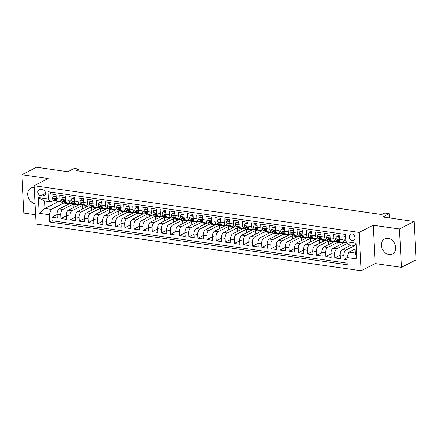 <?xml version="1.0" encoding="UTF-8"?>
<svg xmlns="http://www.w3.org/2000/svg" width="438" height="438" viewBox="0 0 438 438"><rect width="100%" height="100%" fill="white"/><g stroke="black" fill="none" stroke-linecap="round" stroke-linejoin="round"><path stroke-width="0.66" d="M388.145 238.371A8.475 6.74 -117.1 0 0 384.706 238.907A8.475 6.74 -117.1 0 0 381.788 247.508A8.475 6.74 -117.1 0 0 388.993 254.533A8.475 6.74 -117.1 0 0 392.432 253.996A8.475 6.74 -117.1 0 0 395.35 245.395A8.475 6.74 -117.1 0 0 388.145 238.371M34.169 187.519A8.475 6.74 -117.1 0 0 30.912 188.077A8.475 6.74 -117.1 0 0 27.966 196.574A8.475 6.74 -117.1 0 0 35.018 203.67M351.944 233.969A3.477 2.765 -117.1 0 0 350.531 234.188A3.477 2.765 -117.1 0 0 349.338 237.719A3.477 2.765 -117.1 0 0 352.294 240.599A3.477 2.765 -117.1 0 0 353.701 240.374A3.477 2.765 -117.1 0 0 354.9 236.849A3.477 2.765 -117.1 0 0 351.944 233.969M401.443 267.322L416.1 259.816L414.091 221.491L399.434 228.992L373.187 225.225L359.111 232.43L361.12 270.755L375.191 263.55L401.443 267.322L399.434 228.992M359.111 232.43L34.076 185.728L36.086 224.053L361.12 270.755M34.076 185.728L48.147 178.523L21.9 174.751L23.909 213.076L35.598 214.757M21.9 174.751L36.557 167.245L67.83 171.74L74.279 168.438L78.845 169.09L75.911 170.596L381.772 214.538L384.706 213.038L389.272 213.695L382.823 216.996L414.091 221.491M345.724 236.345L342.795 235.923L342.992 239.701L339.34 239.181A4.347 2.294 98.2 0 0 341.071 242.28L344.722 242.805A4.347 2.294 -81.8 0 1 342.992 239.701M339.34 239.181L339.143 235.398L333.663 234.609L333.865 238.392L330.214 237.867A4.347 2.294 98.2 0 0 331.938 240.966L335.59 241.491A4.347 2.294 -81.8 0 1 333.865 238.392M330.214 237.867L330.011 234.084L324.536 233.301L324.733 237.078L321.081 236.553A4.347 2.294 98.2 0 0 322.806 239.657L326.458 240.177A4.347 2.294 -81.8 0 1 324.733 237.078M321.081 236.553L320.884 232.775L315.404 231.987L315.601 235.77L311.949 235.244A4.347 2.294 98.2 0 0 313.679 238.343L317.331 238.869A4.347 2.294 -81.8 0 1 315.601 235.77M311.949 235.244L311.752 231.461L306.277 230.673L306.474 234.456L302.822 233.93A4.347 2.294 98.2 0 0 304.547 237.029L308.199 237.555A4.347 2.294 -81.8 0 1 306.474 234.456M302.822 233.93L302.625 230.153L297.145 229.364L297.342 233.142L293.69 232.616A4.347 2.294 98.2 0 0 295.42 235.721L299.072 236.246A4.347 2.294 -81.8 0 1 297.342 233.142M293.69 232.616L293.493 228.839L288.012 228.05L288.215 231.833L284.563 231.308A4.347 2.294 98.2 0 0 286.288 234.407L289.94 234.932A4.347 2.294 -81.8 0 1 288.215 231.833M284.563 231.308L284.361 227.525L278.886 226.742L279.083 230.519L275.431 229.994A4.347 2.294 98.2 0 0 277.155 233.098L280.807 233.618A4.347 2.294 -81.8 0 1 279.083 230.519M275.431 229.994L275.234 226.216L269.753 225.428L269.95 229.211L266.299 228.685A4.347 2.294 98.2 0 0 268.029 231.784L271.68 232.31A4.347 2.294 -81.8 0 1 269.95 229.211M266.299 228.685L266.101 224.902L260.626 224.114L260.824 227.897L257.172 227.371A4.347 2.294 98.2 0 0 258.896 230.47L262.548 230.996A4.347 2.294 -81.8 0 1 260.824 227.897M257.172 227.371L256.969 223.594L251.494 222.805L251.691 226.583L248.039 226.057A4.347 2.294 98.2 0 0 249.769 229.162L253.421 229.687A4.347 2.294 -81.8 0 1 251.691 226.583M248.039 226.057L247.842 222.28L242.362 221.491L242.559 225.274L238.907 224.749A4.347 2.294 98.2 0 0 240.637 227.848L244.289 228.373A4.347 2.294 -81.8 0 1 242.559 225.274M238.907 224.749L238.71 220.966L233.235 220.183L233.432 223.96L229.78 223.435A4.347 2.294 98.2 0 0 231.505 226.539L235.157 227.059A4.347 2.294 -81.8 0 1 233.432 223.96M229.78 223.435L229.583 219.657L224.103 218.869L224.3 222.652L220.648 222.126A4.347 2.294 98.2 0 0 222.378 225.225L226.03 225.751A4.347 2.294 -81.8 0 1 224.3 222.652M220.648 222.126L220.451 218.343L214.97 217.555L215.173 221.338L211.521 220.812A4.347 2.294 98.2 0 0 213.246 223.911L216.898 224.437A4.347 2.294 -81.8 0 1 215.173 221.338M211.521 220.812L211.319 217.029L205.844 216.246L206.041 220.024L202.389 219.498A4.347 2.294 98.2 0 0 204.113 222.603L207.765 223.128A4.347 2.294 -81.8 0 1 206.041 220.024M202.389 219.498L202.192 215.72L196.711 214.932L196.908 218.715L193.257 218.19A4.347 2.294 98.2 0 0 194.987 221.289L198.638 221.814A4.347 2.294 -81.8 0 1 196.908 218.715M193.257 218.19L193.059 214.406L187.584 213.624L187.782 217.401L184.13 216.876A4.347 2.294 98.2 0 0 185.854 219.98L189.506 220.5A4.347 2.294 -81.8 0 1 187.782 217.401M184.13 216.876L183.933 213.098L178.452 212.31L178.649 216.087L174.997 215.567A4.347 2.294 98.2 0 0 176.728 218.666L180.379 219.192A4.347 2.294 -81.8 0 1 178.649 216.087M174.997 215.567L174.8 211.784L169.32 210.996L169.522 214.779L165.871 214.253A4.347 2.294 98.2 0 0 167.595 217.352L171.247 217.878A4.347 2.294 -81.8 0 1 169.522 214.779M165.871 214.253L165.668 210.47L160.193 209.687L160.39 213.465L156.738 212.939A4.347 2.294 98.2 0 0 158.463 216.043L162.115 216.569A4.347 2.294 -81.8 0 1 160.39 213.465M156.738 212.939L156.541 209.161L151.061 208.373L151.258 212.156L147.606 211.631A4.347 2.294 98.2 0 0 149.336 214.73L152.988 215.255A4.347 2.294 -81.8 0 1 151.258 212.156M147.606 211.631L147.409 207.847L141.934 207.064L142.131 210.842L138.479 210.317A4.347 2.294 98.2 0 0 140.204 213.421L143.856 213.941A4.347 2.294 -81.8 0 1 142.131 210.842M138.479 210.317L138.277 206.539L132.802 205.75L132.999 209.528L129.347 209.008A4.347 2.294 98.2 0 0 131.077 212.107L134.729 212.633A4.347 2.294 -81.8 0 1 132.999 209.528M129.347 209.008L129.15 205.225L123.669 204.436L123.866 208.22L120.215 207.694A4.347 2.294 98.2 0 0 121.945 210.793L125.597 211.319A4.347 2.294 -81.8 0 1 123.866 208.22M120.215 207.694L120.017 203.911L114.542 203.128L114.74 206.906L111.088 206.38A4.347 2.294 98.2 0 0 112.812 209.484L116.464 210.01A4.347 2.294 -81.8 0 1 114.74 206.906M111.088 206.38L110.891 202.602L105.41 201.814L105.607 205.597L101.955 205.072A4.347 2.294 98.2 0 0 103.686 208.17L107.337 208.696A4.347 2.294 -81.8 0 1 105.607 205.597M101.955 205.072L101.758 201.288L96.278 200.5L96.48 204.283L92.829 203.758A4.347 2.294 98.2 0 0 94.553 206.862L98.205 207.382A4.347 2.294 -81.8 0 1 96.48 204.283M92.829 203.758L92.626 199.98L87.151 199.191L87.348 202.969L83.696 202.449A4.347 2.294 98.2 0 0 85.421 205.548L89.073 206.074A4.347 2.294 -81.8 0 1 87.348 202.969M83.696 202.449L83.499 198.666L78.019 197.877L78.216 201.661L74.564 201.135A4.347 2.294 98.2 0 0 76.294 204.234L79.946 204.76A4.347 2.294 -81.8 0 1 78.216 201.661M74.564 201.135L74.367 197.352L68.892 196.569L69.089 200.347L65.437 199.821A4.347 2.294 98.2 0 0 67.162 202.925L70.814 203.451A4.347 2.294 -81.8 0 1 69.089 200.347M65.437 199.821L65.24 196.043L59.76 195.255L59.957 199.038A4.347 2.294 98.2 0 0 61.687 202.137A4.347 2.294 98.2 0 0 62.519 201.978L63.231 201.617M70.124 203.347L59.261 208.91A4.347 2.294 98.2 0 0 57.132 214.259L57.329 218.036L51.848 217.248L57.148 214.538M74.279 203.615L62.913 209.435A4.347 2.294 98.2 0 0 60.783 214.779L60.981 218.562L66.275 215.852M60.981 218.562L66.461 219.35L66.258 215.567A4.347 2.294 98.2 0 1 68.388 210.224L79.256 204.661M88.383 205.975L77.521 211.538A4.347 2.294 98.2 0 0 75.391 216.881L75.588 220.659L70.113 219.876L75.407 217.16M97.515 207.284L86.647 212.846A4.347 2.294 98.2 0 0 84.523 218.19L84.72 221.973L79.24 221.185L84.534 218.474M106.642 208.597L95.78 214.16A4.347 2.294 98.2 0 0 93.65 219.504L93.847 223.287L88.372 222.499L93.666 219.788M115.774 209.906L104.912 215.474A4.347 2.294 98.2 0 0 102.782 220.818L102.979 224.595L97.504 223.807L102.799 221.097M124.907 211.22L114.039 216.783A4.347 2.294 98.2 0 0 111.914 222.126L112.112 225.909L106.631 225.121L111.925 222.411M134.033 212.534L123.171 218.097A4.347 2.294 98.2 0 0 121.041 223.44L121.238 227.218L115.763 226.435L121.058 223.719M143.166 213.843L132.298 219.405A4.347 2.294 98.2 0 0 130.174 224.749L130.371 228.532L124.89 227.744L130.185 225.033M152.298 215.157L141.43 220.719A4.347 2.294 98.2 0 0 139.3 226.063L139.503 229.846L134.023 229.058L139.317 226.347M161.425 216.465L150.562 222.033A4.347 2.294 98.2 0 0 148.433 227.377L148.63 231.154L143.155 230.366L148.449 227.656M170.557 217.779L159.689 223.342A4.347 2.294 98.2 0 0 157.565 228.685L157.762 232.469L152.282 231.68L157.576 228.97M179.684 219.093L168.822 224.656A4.347 2.294 98.2 0 0 166.692 229.999L166.889 233.777L161.414 232.994L166.708 230.279M188.816 220.402L177.954 225.964A4.347 2.294 98.2 0 0 175.824 231.308L176.021 235.091L170.541 234.303L175.841 231.593M197.949 221.716L187.081 227.278A4.347 2.294 98.2 0 0 184.951 232.622L185.154 236.405L179.673 235.617L184.967 232.906M207.075 223.024L196.213 228.592A4.347 2.294 98.2 0 0 194.083 233.936L194.28 237.714L188.805 236.925L194.1 234.215M216.208 224.338L205.34 229.901A4.347 2.294 98.2 0 0 203.216 235.244L203.413 239.028L197.932 238.239L203.227 235.529M225.335 225.652L214.472 231.215A4.347 2.294 98.2 0 0 212.342 236.558L212.539 240.336L207.064 239.553L212.359 236.843M234.467 226.961L223.604 232.523A4.347 2.294 98.2 0 0 221.475 237.867L221.672 241.65L216.197 240.862L221.491 238.152M243.599 228.275L232.731 233.837A4.347 2.294 98.2 0 0 230.607 239.181L230.804 242.964L225.324 242.176L230.618 239.466M252.726 229.589L241.864 235.151A4.347 2.294 98.2 0 0 239.734 240.495L239.931 244.273L234.456 243.484L239.75 240.774M261.858 230.897L250.99 236.46A4.347 2.294 98.2 0 0 248.866 241.803L249.063 245.587L243.583 244.798L248.877 242.088M270.991 232.211L260.123 237.774A4.347 2.294 98.2 0 0 257.993 243.117L258.196 246.895L252.715 246.112L258.009 243.402M280.117 233.52L269.255 239.082A4.347 2.294 98.2 0 0 267.125 244.426L267.322 248.209L261.847 247.421L267.142 244.711M289.25 234.834L278.382 240.396A4.347 2.294 98.2 0 0 276.258 245.74L276.455 249.523L270.974 248.735L276.269 246.025M298.377 236.148L287.514 241.71A4.347 2.294 98.2 0 0 285.384 247.054L285.581 250.832L280.106 250.043L285.401 247.333M307.509 237.456L296.646 243.019A4.347 2.294 98.2 0 0 294.517 248.362L294.714 252.146L289.233 251.357L294.533 248.647M316.641 238.77L305.773 244.333A4.347 2.294 98.2 0 0 303.644 249.676L303.846 253.454L298.366 252.671L303.66 249.961M325.768 240.079L314.906 245.641A4.347 2.294 98.2 0 0 312.776 250.985L312.973 254.768L307.498 253.98L312.792 251.27M334.9 241.393L324.032 246.955A4.347 2.294 98.2 0 0 321.908 252.299L322.105 256.082L316.625 255.294L321.919 252.584M344.027 242.707L333.165 248.269A4.347 2.294 98.2 0 0 331.035 253.613L331.238 257.391L325.757 256.602L331.051 253.892M351.123 245.061L342.297 249.578A4.347 2.294 98.2 0 0 340.167 254.921L340.364 258.705L334.889 257.916L340.184 255.206M344.722 242.805A4.347 2.294 -81.8 0 0 345.555 242.647L346.266 242.285M335.59 241.491A4.347 2.294 -81.8 0 0 336.428 241.333L337.134 240.971M326.458 240.177A4.347 2.294 -81.8 0 0 327.295 240.024L328.002 239.657M317.331 238.869A4.347 2.294 -81.8 0 0 318.163 238.71L318.875 238.349M308.199 237.555A4.347 2.294 -81.8 0 0 309.036 237.396L309.743 237.035M299.072 236.246A4.347 2.294 -81.8 0 0 299.904 236.087L300.616 235.726M289.94 234.932A4.347 2.294 -81.8 0 0 290.777 234.773L291.484 234.412M280.807 233.618A4.347 2.294 -81.8 0 0 281.645 233.465L282.351 233.098M271.68 232.31A4.347 2.294 -81.8 0 0 272.513 232.151L273.224 231.79M262.548 230.996A4.347 2.294 -81.8 0 0 263.386 230.837L264.092 230.476M253.421 229.687A4.347 2.294 -81.8 0 0 254.254 229.528L254.965 229.167M244.289 228.373A4.347 2.294 -81.8 0 0 245.121 228.214L245.833 227.853M235.157 227.059A4.347 2.294 -81.8 0 0 235.994 226.906L236.701 226.539M226.03 225.751A4.347 2.294 -81.8 0 0 226.862 225.592L227.574 225.231M216.898 224.437A4.347 2.294 -81.8 0 0 217.735 224.278L218.442 223.917M207.765 223.128A4.347 2.294 -81.8 0 0 208.603 222.969L209.309 222.603M198.638 221.814A4.347 2.294 -81.8 0 0 199.471 221.655L200.182 221.294M189.506 220.5A4.347 2.294 -81.8 0 0 190.344 220.347L191.05 219.98M180.379 219.192A4.347 2.294 -81.8 0 0 181.212 219.033L181.923 218.671M171.247 217.878A4.347 2.294 -81.8 0 0 172.085 217.719L172.791 217.357M162.115 216.569A4.347 2.294 -81.8 0 0 162.952 216.41L163.659 216.043M152.988 215.255A4.347 2.294 -81.8 0 0 153.82 215.096L154.532 214.735M143.856 213.941A4.347 2.294 -81.8 0 0 144.693 213.788L145.4 213.421M134.729 212.633A4.347 2.294 -81.8 0 0 135.561 212.474L136.273 212.112M125.597 211.319A4.347 2.294 -81.8 0 0 126.429 211.16L127.14 210.798M116.464 210.01A4.347 2.294 -81.8 0 0 117.302 209.851L118.008 209.484M107.337 208.696A4.347 2.294 -81.8 0 0 108.17 208.537L108.881 208.176M98.205 207.382A4.347 2.294 -81.8 0 0 99.043 207.229L99.749 206.862M89.073 206.074A4.347 2.294 -81.8 0 0 89.91 205.915L90.617 205.553M79.946 204.76A4.347 2.294 -81.8 0 0 80.778 204.601L81.49 204.239M70.814 203.451A4.347 2.294 -81.8 0 0 71.651 203.292L72.358 202.925M40.854 195.748L42.864 196.038A3.367 2.677 -117.1 0 0 44.233 195.824A3.367 2.677 -117.1 0 0 45.393 192.402A3.367 2.677 -117.1 0 0 42.53 189.616L40.52 189.326A3.367 2.677 -117.1 0 0 39.152 189.539A3.367 2.677 -117.1 0 0 37.991 192.955A3.367 2.677 -117.1 0 0 40.854 195.748L45.53 193.355M355.141 248.987L348.96 252.151L355.355 253.071L354.961 245.614L348.571 244.694L346.009 241.749L345.631 234.5L47.983 191.734L48.366 198.983L50.928 201.929L54.098 200.303M346.009 241.749L356.05 243.194L356.877 258.94L346.836 257.495L347.214 264.749L49.571 221.978L49.187 214.73L39.146 213.29L38.32 197.543L48.366 198.983M354.775 245.587L345.949 250.103L342.297 249.578M347.416 243.364L336.817 248.789L333.165 248.269M339.056 241.661L327.684 247.481L324.032 246.955M329.923 240.347L318.557 246.167L314.906 245.641M320.791 239.038L309.425 244.858L305.773 244.333M311.664 237.724L300.298 243.544L296.646 243.019M302.532 236.411L291.166 242.23L287.514 241.71M293.4 235.102L282.034 240.922L278.382 240.396M284.273 233.788L272.907 239.608L269.255 239.082M275.141 232.479L263.775 238.299L260.123 237.774M266.014 231.165L254.648 236.985L250.99 236.46M256.882 229.851L245.515 235.671L241.864 235.151M247.749 228.543L236.383 234.363L232.731 233.837M238.622 227.229L227.256 233.049L223.604 232.523M229.49 225.92L218.124 231.74L214.472 231.215M220.363 224.606L208.992 230.426L205.34 229.901M211.231 223.292L199.865 229.112L196.213 228.592M202.099 221.984L190.733 227.804L187.081 227.278M192.972 220.67L181.606 226.49L177.954 225.964M183.84 219.361L172.473 225.181L168.822 224.656M174.707 218.047L163.341 223.867L159.689 223.342M165.58 216.733L154.214 222.553L150.562 222.033M156.448 215.425L145.082 221.245L141.43 220.719M147.321 214.111L135.95 219.931L132.298 219.405M138.189 212.802L126.823 218.622L123.171 218.097M129.057 211.488L117.691 217.308L114.039 216.783M119.93 210.174L108.564 215.994L104.912 215.474M110.798 208.866L99.431 214.686L95.78 214.16M101.671 207.552L90.299 213.372L86.647 212.846M92.538 206.243L81.172 212.063L77.521 211.538M83.406 204.929L72.04 210.749L68.388 210.224M51.848 217.248L52.034 220.719L347.131 263.118M345.949 250.103A4.347 2.294 -81.8 0 0 343.819 255.447L344.016 259.23L346.945 259.652M334.889 257.916L334.687 254.139A4.347 2.294 -81.8 0 1 336.817 248.789M325.757 256.602L325.56 252.825A4.347 2.294 -81.8 0 1 327.684 247.481M316.625 255.294L316.428 251.511A4.347 2.294 -81.8 0 1 318.557 246.167M307.498 253.98L307.301 250.202A4.347 2.294 -81.8 0 1 309.425 244.858M298.366 252.671L298.168 248.888A4.347 2.294 -81.8 0 1 300.298 243.544M289.233 251.357L289.036 247.579A4.347 2.294 -81.8 0 1 291.166 242.23M280.106 250.043L279.909 246.266A4.347 2.294 -81.8 0 1 282.034 240.922M270.974 248.735L270.777 244.951A4.347 2.294 -81.8 0 1 272.907 239.608M261.847 247.421L261.645 243.643A4.347 2.294 -81.8 0 1 263.775 238.299M252.715 246.112L252.518 242.329A4.347 2.294 -81.8 0 1 254.648 236.985M243.583 244.798L243.386 241.015A4.347 2.294 -81.8 0 1 245.515 235.671M234.456 243.484L234.259 239.706A4.347 2.294 -81.8 0 1 236.383 234.363M225.324 242.176L225.127 238.392A4.347 2.294 -81.8 0 1 227.256 233.049M216.197 240.862L215.994 237.084A4.347 2.294 -81.8 0 1 218.124 231.74M207.064 239.553L206.867 235.77A4.347 2.294 -81.8 0 1 208.992 230.426M197.932 238.239L197.735 234.456A4.347 2.294 -81.8 0 1 199.865 229.112M188.805 236.925L188.608 233.147A4.347 2.294 -81.8 0 1 190.733 227.804M179.673 235.617L179.476 231.833A4.347 2.294 -81.8 0 1 181.606 226.49M170.541 234.303L170.344 230.525A4.347 2.294 -81.8 0 1 172.473 225.181M161.414 232.994L161.217 229.211A4.347 2.294 -81.8 0 1 163.341 223.867M152.282 231.68L152.085 227.897A4.347 2.294 -81.8 0 1 154.214 222.553M143.155 230.366L142.952 226.588A4.347 2.294 -81.8 0 1 145.082 221.245M134.023 229.058L133.825 225.274A4.347 2.294 -81.8 0 1 135.95 219.931M124.89 227.744L124.693 223.966A4.347 2.294 -81.8 0 1 126.823 218.622M115.763 226.435L115.566 222.652A4.347 2.294 -81.8 0 1 117.691 217.308M106.631 225.121L106.434 221.338A4.347 2.294 -81.8 0 1 108.564 215.994M97.504 223.807L97.302 220.029A4.347 2.294 -81.8 0 1 99.431 214.686M88.372 222.499L88.175 218.715A4.347 2.294 -81.8 0 1 90.299 213.372M79.24 221.185L79.043 217.407A4.347 2.294 -81.8 0 1 81.172 212.063M70.113 219.876L69.91 216.093A4.347 2.294 -81.8 0 1 72.04 210.749M50.534 192.101L50.627 193.941L56.108 194.729L56.305 198.513A4.347 2.294 98.2 0 0 58.035 201.611L61.687 202.137M50.928 201.929L44.534 201.009L44.928 208.466L51.317 209.386L49.187 214.73M58.254 201.644L44.928 208.466L39.146 213.29M65.147 202.307L51.317 209.386M389.491 217.954L389.272 213.695M78.944 171.028L78.845 169.09M52.034 220.719L49.571 221.978M64.107 206.429L63.932 203.035L65.267 202.351M63.932 203.035L69.248 203.801M344.016 259.23L346.847 257.779M73.239 207.743L73.058 204.349L74.4 203.659M73.058 204.349L78.375 205.11M82.366 209.052L82.191 205.657L83.532 204.973M82.191 205.657L87.507 206.424M91.498 210.366L91.318 206.971L92.659 206.287M91.318 206.971L96.634 207.732M100.63 211.68L100.45 208.285L101.791 207.596M100.45 208.285L105.766 209.046M109.757 212.988L109.582 209.594L110.918 208.91M109.582 209.594L114.898 210.36M118.89 214.302L118.709 210.908L120.05 210.218M118.709 210.908L124.025 211.669M128.016 215.611L127.841 212.216L129.183 211.532M127.841 212.216L133.157 212.983M137.149 216.925L136.974 213.53L138.309 212.846M136.974 213.53L142.284 214.291M146.281 218.239L146.1 214.844L147.442 214.155M146.1 214.844L151.417 215.606M155.408 219.547L155.233 216.153L156.569 215.469M155.233 216.153L160.549 216.919M164.54 220.861L164.359 217.467L165.701 216.777M164.359 217.467L169.676 218.228M173.667 222.17L173.492 218.776L174.833 218.091M173.492 218.776L178.808 219.542M182.799 223.484L182.624 220.09L183.96 219.405M182.624 220.09L187.94 220.851M191.932 224.798L191.751 221.404L193.092 220.714M191.751 221.404L197.067 222.165M201.058 226.107L200.883 222.712L202.225 222.028M200.883 222.712L206.199 223.479M210.191 227.421L210.01 224.026L211.351 223.336M210.01 224.026L215.326 224.787M219.323 228.729L219.142 225.335L220.484 224.65M219.142 225.335L224.459 226.101M228.45 230.043L228.275 226.649L229.611 225.964M228.275 226.649L233.591 227.41M237.582 231.357L237.401 227.963L238.743 227.273M237.401 227.963L242.718 228.724M246.709 232.666L246.534 229.271L247.875 228.587M246.534 229.271L251.85 230.038M255.841 233.98L255.666 230.585L257.002 229.895M255.666 230.585L260.977 231.346M264.974 235.288L264.793 231.894L266.134 231.209M264.793 231.894L270.109 232.66M274.1 236.602L273.925 233.208L275.267 232.523M273.925 233.208L279.241 233.969M283.233 237.916L283.052 234.522L284.393 233.832M283.052 234.522L288.368 235.283M292.36 239.225L292.184 235.83L293.526 235.146M292.184 235.83L297.501 236.597M301.492 240.539L301.317 237.144L302.653 236.454M301.317 237.144L306.633 237.905M310.624 241.847L310.443 238.453L311.785 237.768M310.443 238.453L315.76 239.219M319.751 243.161L319.576 239.767L320.917 239.082M319.576 239.767L324.892 240.528M328.883 244.475L328.703 241.081L330.044 240.391M328.703 241.081L334.019 241.842M338.016 245.784L337.835 242.389L339.176 241.705M337.835 242.389L343.151 243.156M347.142 247.098L346.967 243.703L347.482 243.44M346.967 243.703L347.816 243.824M346.836 257.495L348.96 252.151M44.534 201.009L38.32 197.543M356.05 243.194L354.961 245.614M356.877 258.94L355.355 253.071M373.187 225.225L375.191 263.55M56.223 196.952L56.048 196.574L53.31 196.18L52.505 198.124A2.88 1.522 98.2 0 0 53.485 200.084L57.11 201.387A8.311 4.391 98.2 0 0 57.57 201.502L57.717 201.524M62.026 202.137A8.311 4.391 98.2 0 0 62.136 202.159A8.311 4.391 98.2 0 0 63.8 201.819M56.179 196.093L54.071 195.791L53.31 196.18M56.863 200.686L56.316 200.489A2.88 1.522 -81.8 0 1 55.451 199.268C54.947 198.469 54.58 198.414 54.356 199.109A2.88 1.522 98.2 0 0 55.221 200.336L57.071 200.998M54.542 198.644L54.356 199.109L55.095 198.732M65.355 198.266L65.18 197.888L62.442 197.494L61.638 199.432A2.88 1.522 98.2 0 0 62.618 201.398L66.242 202.695A8.311 4.391 98.2 0 0 66.702 202.81L66.844 202.832M71.268 203.467L71.142 203.451A8.311 4.391 98.2 0 0 71.268 203.467A8.311 4.391 98.2 0 0 72.927 203.133M65.311 197.407L63.203 197.105L62.442 197.494M65.996 202L65.448 201.803A2.88 1.522 -81.8 0 1 64.578 200.582C64.074 199.777 63.713 199.728 63.483 200.423A2.88 1.522 98.2 0 0 64.353 201.644L66.198 202.312M63.669 199.952L63.483 200.423L64.222 200.046M74.482 199.575L74.307 199.197L71.569 198.803L70.764 200.746A2.88 1.522 98.2 0 0 71.75 202.706L75.369 204.009A8.311 4.391 98.2 0 0 75.829 204.124L75.977 204.146M80.285 204.76A8.311 4.391 98.2 0 0 80.395 204.781A8.311 4.391 98.2 0 0 82.059 204.442M74.438 198.715L72.33 198.414L71.569 198.803M75.122 203.309L74.58 203.117A2.88 1.522 -81.8 0 1 73.71 201.891C73.206 201.091 72.839 201.037 72.615 201.732A2.88 1.522 98.2 0 0 73.48 202.958L75.331 203.621M72.801 201.266L72.615 201.732L73.354 201.354M83.614 200.889L83.439 200.511L80.701 200.117L79.897 202.055A2.88 1.522 98.2 0 0 80.877 204.02L84.501 205.323A8.311 4.391 98.2 0 0 84.961 205.438L85.109 205.46M89.527 206.09L89.407 206.074A8.311 4.391 98.2 0 0 89.527 206.09A8.311 4.391 98.2 0 0 91.186 205.756M83.57 200.029L81.463 199.728L80.701 200.117M84.255 204.623L83.707 204.426A2.88 1.522 -81.8 0 1 82.842 203.205C82.339 202.4 81.972 202.351 81.742 203.046A2.88 1.522 98.2 0 0 82.612 204.267L84.463 204.935M81.933 202.575L81.742 203.046L82.486 202.668M92.746 202.197L92.571 201.825L89.828 201.431L89.029 203.369A2.88 1.522 98.2 0 0 90.009 205.334L93.628 206.632A8.311 4.391 98.2 0 0 94.093 206.747L94.236 206.769M98.545 207.388A8.311 4.391 98.2 0 0 98.654 207.404A8.311 4.391 98.2 0 0 100.318 207.07M92.697 201.343L90.595 201.037L89.828 201.431M93.382 205.937L92.84 205.74A2.88 1.522 -81.8 0 1 91.969 204.513C91.465 203.714 91.104 203.659 90.874 204.36A2.88 1.522 98.2 0 0 91.745 205.581L93.59 206.243M91.06 203.889L90.874 204.36L91.613 203.977M101.873 203.511L101.698 203.133L98.961 202.739L98.156 204.683A2.88 1.522 98.2 0 0 99.136 206.643L102.76 207.946A8.311 4.391 98.2 0 0 103.22 208.061L103.368 208.083M107.786 208.718L107.666 208.702A8.311 4.391 98.2 0 0 107.786 208.718A8.311 4.391 98.2 0 0 109.451 208.379M101.83 202.652L99.722 202.351L98.961 202.739M102.514 207.245L101.966 207.048A2.88 1.522 -81.8 0 1 101.101 205.827C100.598 205.028 100.231 204.973 100.006 205.668A2.88 1.522 98.2 0 0 100.871 206.895L102.722 207.557M100.192 205.203L100.006 205.668L100.745 205.291M111.006 204.825L110.83 204.447L108.093 204.053L107.288 205.991A2.88 1.522 98.2 0 0 108.268 207.957L111.893 209.254A8.311 4.391 98.2 0 0 112.352 209.375L112.495 209.391M116.804 210.01A8.311 4.391 98.2 0 0 116.919 210.026A8.311 4.391 98.2 0 0 118.578 209.692M110.962 203.966L108.854 203.665L108.093 204.053M111.646 208.559L111.099 208.362A2.88 1.522 -81.8 0 1 110.228 207.141C109.73 206.336 109.363 206.287 109.133 206.982A2.88 1.522 98.2 0 0 110.004 208.203L111.854 208.871M109.319 206.512L109.133 206.982L109.878 206.605M120.138 206.134L119.963 205.756L117.22 205.362L116.415 207.305A2.88 1.522 98.2 0 0 117.4 209.265L121.019 210.569A8.311 4.391 98.2 0 0 121.479 210.683L121.627 210.705M125.936 211.319A8.311 4.391 98.2 0 0 126.045 211.34A8.311 4.391 98.2 0 0 127.71 211.001M120.089 205.274L117.981 204.973L117.22 205.362M120.773 209.868L120.231 209.676A2.88 1.522 -81.8 0 1 119.36 208.45C118.857 207.65 118.49 207.596 118.265 208.296A2.88 1.522 98.2 0 0 119.131 209.517L120.981 210.18M118.452 207.826L118.265 208.296L119.005 207.913M129.265 207.448L129.09 207.07L126.352 206.676L125.547 208.614A2.88 1.522 98.2 0 0 126.527 210.579L130.152 211.882A8.311 4.391 98.2 0 0 130.612 211.997L130.759 212.019M135.178 212.654L135.057 212.633A8.311 4.391 98.2 0 0 135.178 212.654A8.311 4.391 98.2 0 0 136.842 212.315M129.221 206.588L127.113 206.287L126.352 206.676M129.905 211.182L129.358 210.985A2.88 1.522 -81.8 0 1 128.493 209.764C127.989 208.959 127.622 208.91 127.392 209.605A2.88 1.522 98.2 0 0 128.263 210.826L130.113 211.494M127.584 209.134L127.392 209.605L128.137 209.227M138.397 208.756L138.222 208.384L135.484 207.99L134.68 209.928A2.88 1.522 98.2 0 0 135.66 211.893L139.279 213.191A8.311 4.391 98.2 0 0 139.744 213.306L139.886 213.328M144.31 213.963L144.184 213.947A8.311 4.391 98.2 0 0 144.31 213.963A8.311 4.391 98.2 0 0 145.969 213.629M138.353 207.902L136.245 207.596L135.484 207.99M139.038 212.496L138.49 212.299A2.88 1.522 -81.8 0 1 137.62 211.072C137.116 210.273 136.755 210.224 136.525 210.919A2.88 1.522 98.2 0 0 137.395 212.14L139.24 212.802M136.711 210.448L136.525 210.919L137.264 210.536M147.524 210.07L147.349 209.692L144.611 209.298L143.806 211.242A2.88 1.522 98.2 0 0 144.786 213.202L148.411 214.505A8.311 4.391 98.2 0 0 148.871 214.62L149.019 214.642M153.437 215.277L153.316 215.261A8.311 4.391 98.2 0 0 153.437 215.277A8.311 4.391 98.2 0 0 155.101 214.938M147.48 209.211L145.372 208.91L144.611 209.298M148.164 213.804L147.617 213.607A2.88 1.522 -81.8 0 1 146.752 212.386C146.248 211.587 145.881 211.532 145.657 212.227A2.88 1.522 98.2 0 0 146.522 213.454L148.373 214.116M145.843 211.762L145.657 212.227L146.396 211.85M156.656 211.384L156.481 211.006L153.743 210.612L152.939 212.55A2.88 1.522 98.2 0 0 153.919 214.516L157.543 215.814A8.311 4.391 98.2 0 0 158.003 215.934L158.151 215.95M162.569 216.586L162.449 216.569A8.311 4.391 98.2 0 0 162.569 216.586A8.311 4.391 98.2 0 0 164.228 216.252M156.612 210.525L154.504 210.224L153.743 210.612M157.297 215.118L156.749 214.921A2.88 1.522 -81.8 0 1 155.879 213.7C155.381 212.895 155.014 212.846 154.784 213.541A2.88 1.522 98.2 0 0 155.654 214.762L157.505 215.43M154.97 213.071L154.784 213.541L155.528 213.164M165.788 212.693L165.613 212.315L162.87 211.921L162.065 213.864A2.88 1.522 98.2 0 0 163.051 215.825L166.67 217.128A8.311 4.391 98.2 0 0 167.135 217.243L167.278 217.264M171.696 217.9L171.576 217.883A8.311 4.391 98.2 0 0 171.696 217.9A8.311 4.391 98.2 0 0 173.36 217.56M165.739 211.833L163.637 211.532L162.87 211.921M166.424 216.427L165.882 216.235A2.88 1.522 -81.8 0 1 165.011 215.009C164.507 214.209 164.146 214.155 163.916 214.855A2.88 1.522 98.2 0 0 164.787 216.076L166.632 216.739M164.102 214.385L163.916 214.855L164.655 214.472M174.915 214.007L174.74 213.629L172.003 213.235L171.198 215.173A2.88 1.522 98.2 0 0 172.178 217.138L175.802 218.442A8.311 4.391 98.2 0 0 176.262 218.557L176.41 218.578M180.719 219.192A8.311 4.391 98.2 0 0 180.828 219.214A8.311 4.391 98.2 0 0 182.493 218.874M174.871 213.147L172.764 212.846L172.003 213.235M175.556 217.741L175.008 217.544A2.88 1.522 -81.8 0 1 174.143 216.323C173.64 215.523 173.273 215.469 173.048 216.164A2.88 1.522 98.2 0 0 173.913 217.385L175.764 218.053M173.234 215.699L173.048 216.164L173.787 215.786M184.048 215.315L183.872 214.943L181.135 214.549L180.33 216.487A2.88 1.522 98.2 0 0 181.31 218.452L184.935 219.75A8.311 4.391 98.2 0 0 185.394 219.865L185.537 219.887M189.961 220.522L189.835 220.506A8.311 4.391 98.2 0 0 189.961 220.522A8.311 4.391 98.2 0 0 191.62 220.188M184.004 214.461L181.896 214.155L181.135 214.549M184.688 219.055L184.141 218.858A2.88 1.522 -81.8 0 1 183.27 217.631C182.772 216.832 182.405 216.783 182.175 217.478A2.88 1.522 98.2 0 0 183.046 218.699L184.891 219.361M182.361 217.007L182.175 217.478L182.914 217.095M193.174 216.629L192.999 216.252L190.262 215.857L189.457 217.801A2.88 1.522 98.2 0 0 190.442 219.761L194.061 221.064A8.311 4.391 98.2 0 0 194.521 221.179L194.669 221.201M198.978 221.814A8.311 4.391 98.2 0 0 199.087 221.836A8.311 4.391 98.2 0 0 200.752 221.497M193.131 215.77L191.023 215.469L190.262 215.857M193.815 220.363L193.273 220.166A2.88 1.522 -81.8 0 1 192.402 218.945C191.899 218.146 191.532 218.091 191.307 218.786A2.88 1.522 98.2 0 0 192.172 220.013L194.023 220.675M191.494 218.321L191.307 218.786L192.047 218.409M202.307 217.943L202.132 217.566L199.394 217.171L198.589 219.109A2.88 1.522 98.2 0 0 199.569 221.075L203.194 222.373A8.311 4.391 98.2 0 0 203.654 222.493L203.801 222.509M208.22 223.145L208.099 223.128A8.311 4.391 98.2 0 0 208.22 223.145A8.311 4.391 98.2 0 0 209.879 222.811M202.263 217.084L200.155 216.783L199.394 217.171M202.947 221.677L202.4 221.48A2.88 1.522 -81.8 0 1 201.535 220.259C201.031 219.454 200.664 219.405 200.434 220.1A2.88 1.522 98.2 0 0 201.305 221.321L203.155 221.989M200.626 219.63L200.434 220.1L201.179 219.723M211.439 219.252L211.264 218.874L208.521 218.48L207.721 220.424A2.88 1.522 98.2 0 0 208.702 222.384L212.321 223.687A8.311 4.391 98.2 0 0 212.786 223.802L212.928 223.823M217.237 224.442A8.311 4.391 98.2 0 0 217.347 224.459A8.311 4.391 98.2 0 0 219.011 224.119M211.39 218.392L209.287 218.091L208.521 218.48M212.08 222.986L211.532 222.794A2.88 1.522 -81.8 0 1 210.662 221.568C210.158 220.768 209.797 220.714 209.567 221.414A2.88 1.522 98.2 0 0 210.437 222.635L212.282 223.298M209.753 220.944L209.567 221.414L210.306 221.031M220.566 220.566L220.391 220.188L217.653 219.794L216.848 221.732A2.88 1.522 98.2 0 0 217.828 223.698L221.453 225.001A8.311 4.391 98.2 0 0 221.913 225.116L222.061 225.137M226.479 225.773L226.358 225.751A8.311 4.391 98.2 0 0 226.479 225.773A8.311 4.391 98.2 0 0 228.143 225.433M220.522 219.706L218.414 219.405L217.653 219.794M221.206 224.3L220.659 224.103A2.88 1.522 -81.8 0 1 219.794 222.882C219.29 222.082 218.923 222.028 218.699 222.723A2.88 1.522 98.2 0 0 219.564 223.944L221.414 224.612M218.885 222.258L218.699 222.723L219.438 222.345M229.698 221.874L229.523 221.502L226.785 221.108L225.981 223.046A2.88 1.522 98.2 0 0 226.961 225.012L230.585 226.309A8.311 4.391 98.2 0 0 231.045 226.424L231.187 226.446M235.496 227.065A8.311 4.391 98.2 0 0 235.611 227.081A8.311 4.391 98.2 0 0 237.27 226.747M229.654 221.02L227.546 220.714L226.785 221.108M230.339 225.614L229.791 225.417A2.88 1.522 -81.8 0 1 228.921 224.19C228.422 223.391 228.056 223.342 227.826 224.037A2.88 1.522 98.2 0 0 228.696 225.258L230.547 225.92M228.012 223.566L227.826 224.037L228.57 223.654M238.83 223.188L238.655 222.811L235.912 222.416L235.107 224.36A2.88 1.522 98.2 0 0 236.093 226.32L239.712 227.623A8.311 4.391 98.2 0 0 240.177 227.738L240.32 227.76M244.628 228.373A8.311 4.391 98.2 0 0 244.738 228.395A8.311 4.391 98.2 0 0 246.402 228.056M238.781 222.329L236.673 222.028L235.912 222.416M239.466 226.922L238.924 226.725A2.88 1.522 -81.8 0 1 238.053 225.504C237.549 224.705 237.182 224.65 236.958 225.346A2.88 1.522 98.2 0 0 237.829 226.572L239.674 227.234M237.144 224.88L236.958 225.346L237.697 224.968M247.957 224.502L247.782 224.125L245.045 223.73L244.24 225.669A2.88 1.522 98.2 0 0 245.22 227.634L248.844 228.937A8.311 4.391 98.2 0 0 249.304 229.052L249.452 229.069M253.761 229.687A8.311 4.391 98.2 0 0 253.87 229.704A8.311 4.391 98.2 0 0 255.535 229.37M247.913 223.643L245.806 223.342L245.045 223.73M248.598 228.236L248.05 228.039A2.88 1.522 -81.8 0 1 247.185 226.818C246.682 226.013 246.315 225.964 246.085 226.66A2.88 1.522 98.2 0 0 246.955 227.88L248.806 228.548M246.276 226.189L246.085 226.66L246.829 226.282M257.09 225.811L256.914 225.433L254.177 225.039L253.372 226.983A2.88 1.522 98.2 0 0 254.352 228.943L257.971 230.246A8.311 4.391 98.2 0 0 258.436 230.361L258.579 230.383M263.003 231.018L262.877 231.001A8.311 4.391 98.2 0 0 263.003 231.018A8.311 4.391 98.2 0 0 264.661 230.678M257.046 224.951L254.938 224.65L254.177 225.039M257.73 229.545L257.183 229.353A2.88 1.522 -81.8 0 1 256.312 228.127C255.808 227.327 255.447 227.273 255.217 227.974A2.88 1.522 98.2 0 0 256.088 229.194L257.933 229.857M255.403 227.503L255.217 227.974L255.956 227.59M266.216 227.125L266.041 226.747L263.304 226.353L262.499 228.291A2.88 1.522 98.2 0 0 263.484 230.257L267.103 231.56A8.311 4.391 98.2 0 0 267.563 231.675L267.711 231.697M272.02 232.31A8.311 4.391 98.2 0 0 272.129 232.332A8.311 4.391 98.2 0 0 273.794 231.992M266.173 226.265L264.065 225.964L263.304 226.353M266.857 230.859L266.309 230.662A2.88 1.522 -81.8 0 1 265.444 229.441C264.941 228.641 264.574 228.587 264.349 229.282A2.88 1.522 98.2 0 0 265.214 230.503L267.065 231.171M264.536 228.817L264.349 229.282L265.089 228.904M275.349 228.433L275.173 228.061L272.436 227.667L271.631 229.605A2.88 1.522 98.2 0 0 272.611 231.571L276.236 232.868A8.311 4.391 98.2 0 0 276.696 232.983L276.843 233.005M281.262 233.64L281.141 233.624A8.311 4.391 98.2 0 0 281.262 233.64A8.311 4.391 98.2 0 0 282.921 233.306M275.305 227.579L273.197 227.273L272.436 227.667M275.989 232.173L275.442 231.976A2.88 1.522 -81.8 0 1 274.571 230.755C274.073 229.95 273.706 229.901 273.476 230.596A2.88 1.522 98.2 0 0 274.347 231.817L276.197 232.479M273.662 230.125L273.476 230.596L274.221 230.213M284.481 229.747L284.306 229.37L281.563 228.975L280.758 230.919A2.88 1.522 98.2 0 0 281.743 232.879L285.362 234.182A8.311 4.391 98.2 0 0 285.828 234.297L285.97 234.319M290.279 234.932A8.311 4.391 98.2 0 0 290.389 234.954A8.311 4.391 98.2 0 0 292.053 234.615M284.432 228.888L282.329 228.587L281.563 228.975M285.116 233.481L284.574 233.284A2.88 1.522 -81.8 0 1 283.704 232.063C283.2 231.264 282.839 231.209 282.609 231.905A2.88 1.522 98.2 0 0 283.479 233.131L285.324 233.793M282.795 231.439L282.609 231.905L283.348 231.527M293.608 231.061L293.433 230.684L290.695 230.289L289.89 232.228A2.88 1.522 98.2 0 0 290.87 234.193L294.495 235.496A8.311 4.391 98.2 0 0 294.955 235.611L295.103 235.628M299.521 236.263L299.4 236.246A8.311 4.391 98.2 0 0 299.521 236.263A8.311 4.391 98.2 0 0 301.185 235.929M293.564 230.202L291.456 229.901L290.695 230.289M294.248 234.795L293.701 234.598A2.88 1.522 -81.8 0 1 292.836 233.377C292.332 232.573 291.965 232.523 291.741 233.219A2.88 1.522 98.2 0 0 292.606 234.439L294.456 235.107M291.927 232.748L291.741 233.219L292.48 232.841M302.74 232.37L302.565 231.992L299.827 231.598L299.023 233.542A2.88 1.522 98.2 0 0 300.003 235.502L303.627 236.805A8.311 4.391 98.2 0 0 304.087 236.92L304.229 236.942M308.538 237.56A8.311 4.391 98.2 0 0 308.653 237.577A8.311 4.391 98.2 0 0 310.312 237.237M302.696 231.516L300.588 231.209L299.827 231.598M303.381 236.109L302.833 235.912A2.88 1.522 -81.8 0 1 301.963 234.686C301.464 233.887 301.098 233.832 300.868 234.533A2.88 1.522 98.2 0 0 301.738 235.754L303.583 236.416M301.054 234.062L300.868 234.533L301.612 234.149M311.867 233.684L311.692 233.306L308.954 232.912L308.149 234.856A2.88 1.522 98.2 0 0 309.135 236.816L312.754 238.119A8.311 4.391 98.2 0 0 313.214 238.234L313.362 238.256M317.78 238.891L317.66 238.869A8.311 4.391 98.2 0 0 317.78 238.891A8.311 4.391 98.2 0 0 319.444 238.551M311.823 232.824L309.715 232.523L308.954 232.912M312.508 237.418L311.965 237.221A2.88 1.522 -81.8 0 1 311.095 236C310.591 235.201 310.224 235.146 310 235.841A2.88 1.522 98.2 0 0 310.865 237.067L312.716 237.73M310.186 235.376L310 235.841L310.739 235.463M320.999 234.992L320.824 234.62L318.087 234.226L317.282 236.164A2.88 1.522 98.2 0 0 318.262 238.13L321.886 239.427A8.311 4.391 98.2 0 0 322.346 239.542L322.494 239.564M326.912 240.199L326.792 240.183A8.311 4.391 98.2 0 0 326.912 240.199A8.311 4.391 98.2 0 0 328.571 239.865M320.955 234.138L318.848 233.832L318.087 234.226M321.64 238.732L321.092 238.535A2.88 1.522 -81.8 0 1 320.227 237.314C319.724 236.509 319.357 236.46 319.127 237.155A2.88 1.522 98.2 0 0 319.997 238.376L321.848 239.038M319.318 236.684L319.127 237.155L319.871 236.772M330.132 236.306L329.956 235.929L327.213 235.534L326.414 237.478A2.88 1.522 98.2 0 0 327.394 239.438L331.013 240.741A8.311 4.391 98.2 0 0 331.478 240.856L331.621 240.878M336.039 241.513L335.919 241.497A8.311 4.391 98.2 0 0 336.039 241.513A8.311 4.391 98.2 0 0 337.703 241.174M330.082 235.447L327.98 235.146L327.213 235.534M330.772 240.04L330.225 239.843A2.88 1.522 -81.8 0 1 329.354 238.622C328.85 237.823 328.489 237.768 328.259 238.464A2.88 1.522 98.2 0 0 329.13 239.69L330.975 240.352M328.445 237.998L328.259 238.464L328.998 238.086M339.258 237.62L339.083 237.243L336.346 236.849L335.541 238.787A2.88 1.522 98.2 0 0 336.521 240.752L340.145 242.055A8.311 4.391 98.2 0 0 340.605 242.17L340.753 242.187M345.171 242.822L345.051 242.805A8.311 4.391 98.2 0 0 345.171 242.822A8.311 4.391 98.2 0 0 346.71 242.553M339.215 236.761L337.107 236.46L336.346 236.849M339.899 241.354L339.351 241.157A2.88 1.522 -81.8 0 1 338.486 239.936C337.983 239.132 337.616 239.082 337.391 239.778A2.88 1.522 98.2 0 0 338.256 240.999L340.107 241.666M337.578 239.307L337.391 239.778L338.131 239.4M345.823 238.212L345.478 238.162L344.673 240.101A2.88 1.522 98.2 0 0 345.653 242.061L346.567 242.389M345.812 237.987L345.478 238.162M62.913 209.435L59.261 208.91M60.783 214.779L57.132 214.259M343.819 255.447L340.167 254.921M334.687 254.139L331.035 253.613M325.56 252.825L321.908 252.299M316.428 251.511L312.776 250.985M307.301 250.202L303.644 249.676M298.168 248.888L294.517 248.362M289.036 247.579L285.384 247.054M279.909 246.266L276.258 245.74M270.777 244.951L267.125 244.426M261.645 243.643L257.993 243.117M252.518 242.329L248.866 241.803M243.386 241.015L239.734 240.495M234.259 239.706L230.607 239.181M225.127 238.392L221.475 237.867M215.994 237.084L212.342 236.558M206.867 235.77L203.216 235.244M197.735 234.456L194.083 233.936M188.608 233.147L184.951 232.622M179.476 231.833L175.824 231.308M170.344 230.525L166.692 229.999M161.217 229.211L157.565 228.685M152.085 227.897L148.433 227.377M142.952 226.588L139.3 226.063M133.825 225.274L130.174 224.749M124.693 223.966L121.041 223.44M115.566 222.652L111.914 222.126M106.434 221.338L102.782 220.818M97.302 220.029L93.65 219.504M88.175 218.715L84.523 218.19M79.043 217.407L75.391 216.881M69.91 216.093L66.258 215.567M59.957 199.038L56.305 198.513M45.202 194.839L42.864 196.038M56.31 198.617L52.527 198.075M57.581 201.453L57.11 201.387M55.221 200.336L53.485 200.084M56.792 200.56L56.316 200.489M65.443 199.931L61.654 199.383M66.707 202.767L66.242 202.695M64.353 201.644L62.618 201.398M65.924 201.874L65.448 201.803M74.575 201.239L70.786 200.697M75.84 204.075L75.369 204.009M73.48 202.958L71.75 202.706M75.057 203.183L74.58 203.117M83.702 202.553L79.919 202.011M84.972 205.389L84.501 205.323M82.612 204.267L80.877 204.02M84.184 204.497L83.707 204.426M92.834 203.867L89.045 203.32M94.099 206.703L93.628 206.632M91.745 205.581L90.009 205.334M93.316 205.805L92.84 205.74M101.961 205.176L98.178 204.634M103.231 208.012L102.76 207.946M100.871 206.895L99.136 206.643M102.448 207.119L101.966 207.048M111.093 206.49L107.305 205.942M112.358 209.326L111.893 209.254M110.004 208.203L108.268 207.957M111.575 208.433L111.099 208.362M120.226 207.798L116.437 207.256M121.49 210.634L121.019 210.569M119.131 209.517L117.4 209.265M120.707 209.742L120.231 209.676M129.352 209.112L125.569 208.57M130.623 211.948L130.152 211.882M128.263 210.826L126.527 210.579M129.834 211.056L129.358 210.985M138.485 210.426L134.696 209.879M139.749 213.262L139.279 213.191M137.395 212.14L135.66 211.893M138.966 212.364L138.49 212.299M147.611 211.735L143.828 211.193M148.882 214.571L148.411 214.505M146.522 213.454L144.786 213.202M148.099 213.678L147.617 213.607M156.744 213.049L152.955 212.501M158.014 215.885L157.543 215.814M155.654 214.762L153.919 214.516M157.226 214.992L156.749 214.921M165.876 214.357L162.087 213.815M167.141 217.193L166.67 217.128M164.787 216.076L163.051 215.825M166.358 216.301L165.882 216.235M175.003 215.671L171.22 215.129M176.273 218.507L175.802 218.442M173.913 217.385L172.178 217.138M175.485 217.615L175.008 217.544M184.135 216.985L180.346 216.438M185.4 219.821L184.935 219.75M183.046 218.699L181.31 218.452M184.617 218.923L184.141 218.858M193.267 218.294L189.479 217.752M194.532 221.13L194.061 221.064M192.172 220.013L190.442 219.761M193.749 220.237L193.273 220.166M202.394 219.608L198.611 219.06M203.665 222.444L203.194 222.373M201.305 221.321L199.569 221.075M202.876 221.551L202.4 221.48M211.527 220.916L207.738 220.374M212.791 223.752L212.321 223.687M210.437 222.635L208.702 222.384M212.008 222.86L211.532 222.794M220.653 222.23L216.87 221.688M221.924 225.066L221.453 225.001M219.564 223.944L217.828 223.698M221.141 224.174L220.659 224.103M229.786 223.544L225.997 222.997M231.056 226.38L230.585 226.309M228.696 225.258L226.961 225.012M230.268 225.482L229.791 225.417M238.918 224.853L235.129 224.311M240.183 227.689L239.712 227.623M237.829 226.572L236.093 226.32M239.4 226.796L238.924 226.725M248.045 226.167L244.262 225.619M249.315 229.003L248.844 228.937M246.955 227.88L245.22 227.634M248.527 228.11L248.05 228.039M257.177 227.475L253.388 226.933M258.442 230.311L257.971 230.246M256.088 229.194L254.352 228.943M257.659 229.419L257.183 229.353M266.304 228.789L262.521 228.247M267.574 231.625L267.103 231.56M265.214 230.503L263.484 230.257M266.791 230.733L266.309 230.662M275.436 230.103L271.648 229.556M276.707 232.939L276.236 232.868M274.347 231.817L272.611 231.571M275.918 232.041L275.442 231.976M284.569 231.412L280.78 230.87M285.833 234.248L285.362 234.182M283.479 233.131L281.743 232.879M285.05 233.355L284.574 233.284M293.695 232.726L289.912 232.178M294.966 235.562L294.495 235.496M292.606 234.439L290.87 234.193M294.177 234.669L293.701 234.598M302.828 234.034L299.039 233.492M304.092 236.87L303.627 236.805M301.738 235.754L300.003 235.502M303.31 235.978L302.833 235.912M311.96 235.348L308.171 234.806M313.225 238.184L312.754 238.119M310.865 237.067L309.135 236.816M312.442 237.292L311.965 237.221M321.087 236.662L317.304 236.115M322.357 239.498L321.886 239.427M319.997 238.376L318.262 238.13M321.569 238.601L321.092 238.535M330.219 237.971L326.43 237.429M331.484 240.807L331.013 240.741M329.13 239.69L327.394 239.438M330.701 239.914L330.225 239.843M339.346 239.285L335.563 238.737M340.616 242.121L340.145 242.055M338.256 240.999L336.521 240.752M339.833 241.228L339.351 241.157M345.927 240.232L344.69 240.051M346.37 242.165L345.653 242.061"/></g></svg>
